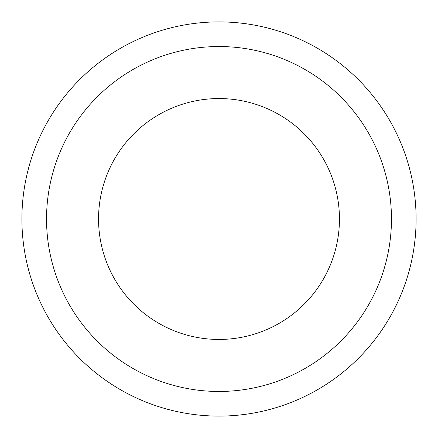 <?xml version="1.0" encoding="UTF-8"?>
<svg xmlns="http://www.w3.org/2000/svg" width="438" height="438" viewBox="0 0 438 438"><rect width="100%" height="100%" fill="white"/><g stroke="black" fill="none" stroke-linecap="round" stroke-linejoin="round"><path stroke-width="0.66" d="M219 416.1A197.1 197.1 0 0 0 416.1 219A197.1 197.1 0 0 0 219 21.9A197.1 197.1 0 0 0 21.9 219A197.1 197.1 0 0 0 219 416.1M219 391.462A172.463 172.463 0 0 0 391.462 219A172.463 172.463 0 0 0 219 46.538A172.463 172.463 0 0 0 46.538 219A172.463 172.463 0 0 0 219 391.462M219 98.55A120.45 120.45 0 0 0 98.55 219A120.45 120.45 0 0 0 219 339.45A120.45 120.45 0 0 0 339.45 219A120.45 120.45 0 0 0 219 98.55"/></g></svg>
